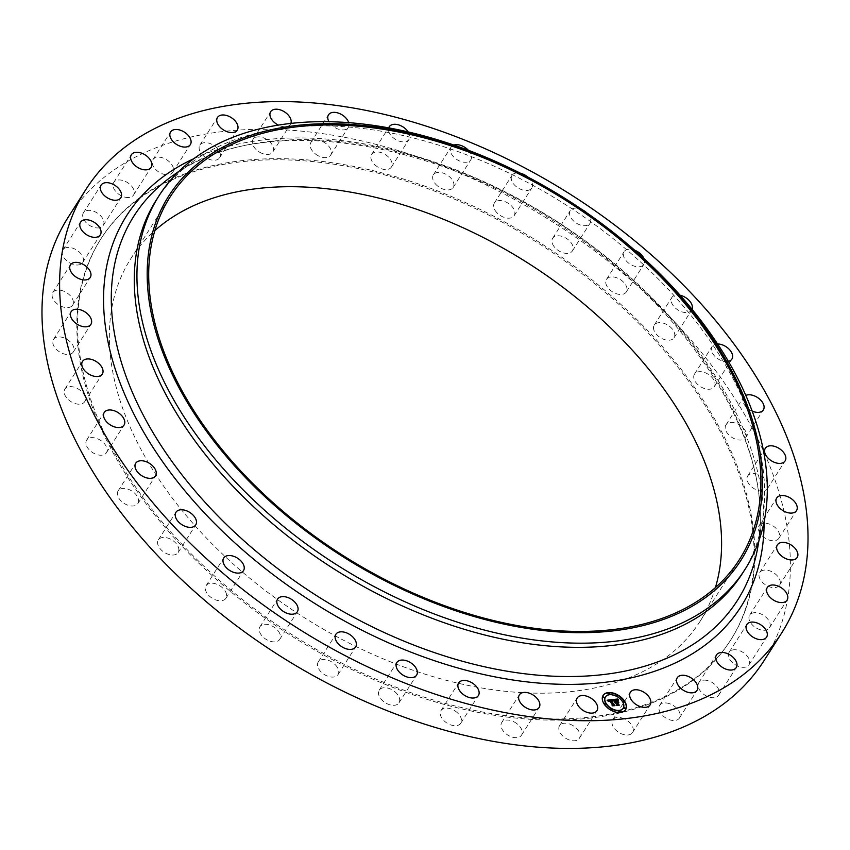 <?xml version="1.0" encoding="UTF-8"?>
<svg xmlns="http://www.w3.org/2000/svg" width="850" height="850" viewBox="0 0 850 850"><rect width="100%" height="100%" fill="white"/><g stroke="black" fill="none" stroke-linecap="round" stroke-linejoin="round"><path stroke-width="0.64" stroke-dasharray="4.25 3.19" d="M570.01 724.168A11.73 7.289 -147.5 0 1 579.349 738.299A11.73 7.289 -147.5 0 1 568.884 739.829A11.73 7.289 -147.5 0 1 559.555 725.698A11.73 7.289 -147.5 0 1 570.01 724.168M68.213 217.218A412.547 256.254 -147.5 0 1 495.954 189.805A412.547 256.254 -147.5 0 1 789.873 580.178A412.547 256.254 -147.5 0 1 764.161 660.461M754.364 566.748A373.352 231.901 -147.5 0 1 731.096 639.402A373.352 231.901 -147.5 0 1 343.995 664.211A373.352 231.901 -147.5 0 1 78.009 310.93A373.352 231.901 -147.5 0 1 101.277 238.276A373.352 231.901 -147.5 0 1 488.378 213.467A373.352 231.901 -147.5 0 1 754.364 566.748M514.016 721.852A11.73 7.289 -147.5 0 1 521.507 735.165A11.73 7.289 -147.5 0 1 509.214 735.877A11.73 7.289 -147.5 0 1 501.712 722.564A11.73 7.289 -147.5 0 1 514.016 721.852M455.037 710.929A11.73 7.289 -147.5 0 1 460.774 723.222A11.73 7.289 -147.5 0 1 446.717 722.904A11.73 7.289 -147.5 0 1 440.98 710.611A11.73 7.289 -147.5 0 1 455.037 710.929M394.889 691.741A11.73 7.289 -147.5 0 1 398.99 702.822A11.73 7.289 -147.5 0 1 383.286 701.293A11.73 7.289 -147.5 0 1 379.196 690.211A11.73 7.289 -147.5 0 1 394.889 691.741M335.389 664.87A11.73 7.289 -147.5 0 1 338.024 674.592A11.73 7.289 -147.5 0 1 320.864 671.713A11.73 7.289 -147.5 0 1 318.229 661.991A11.73 7.289 -147.5 0 1 335.389 664.87M278.332 631.136A11.73 7.289 -147.5 0 1 279.724 639.391A11.73 7.289 -147.5 0 1 271.256 641.537A11.73 7.289 -147.5 0 1 261.332 635.046A11.73 7.289 -147.5 0 1 259.93 626.79A11.73 7.289 -147.5 0 1 268.409 624.644A11.73 7.289 -147.5 0 1 278.332 631.136M225.473 591.558A11.73 7.289 -147.5 0 1 225.887 598.294A11.73 7.289 -147.5 0 1 216.484 600.185A11.73 7.289 -147.5 0 1 206.508 592.429A11.73 7.289 -147.5 0 1 206.093 585.682A11.73 7.289 -147.5 0 1 215.486 583.791A11.73 7.289 -147.5 0 1 225.473 591.558M178.404 547.336A11.73 7.289 -147.5 0 1 178.128 552.543A11.73 7.289 -147.5 0 1 167.801 554.115A11.73 7.289 -147.5 0 1 158.047 545.137A11.73 7.289 -147.5 0 1 158.334 539.931A11.73 7.289 -147.5 0 1 168.661 538.347A11.73 7.289 -147.5 0 1 178.404 547.336M138.571 499.821A11.73 7.289 -147.5 0 1 137.902 503.519A11.73 7.289 -147.5 0 1 126.65 504.73A11.73 7.289 -147.5 0 1 117.438 494.615A11.73 7.289 -147.5 0 1 118.108 490.918A11.73 7.289 -147.5 0 1 129.359 489.706A11.73 7.289 -147.5 0 1 138.571 499.821M107.164 450.447A11.73 7.289 -147.5 0 1 106.431 452.731A11.73 7.289 -147.5 0 1 94.265 453.507A11.73 7.289 -147.5 0 1 85.903 442.404A11.73 7.289 -147.5 0 1 86.636 440.119A11.73 7.289 -147.5 0 1 98.802 439.344A11.73 7.289 -147.5 0 1 107.164 450.447M85.149 400.722A11.73 7.289 -147.5 0 1 84.671 401.71A11.73 7.289 -147.5 0 1 71.613 402.007A11.73 7.289 -147.5 0 1 64.409 390.086A11.73 7.289 -147.5 0 1 64.876 389.098A11.73 7.289 -147.5 0 1 77.945 388.801A11.73 7.289 -147.5 0 1 85.149 400.722M73.185 352.155A11.73 7.289 -147.5 0 1 59.351 351.772A11.73 7.289 -147.5 0 1 53.497 339.394A11.73 7.289 -147.5 0 1 53.593 339.246A11.73 7.289 -147.5 0 1 67.437 339.639A11.73 7.289 -147.5 0 1 73.291 352.006A11.73 7.289 -147.5 0 1 73.185 352.155M71.655 306.223A11.73 7.289 -147.5 0 1 57.843 304.321A11.73 7.289 -147.5 0 1 52.828 292.527A11.73 7.289 -147.5 0 1 53.805 291.433A11.73 7.289 -147.5 0 1 67.607 293.346A11.73 7.289 -147.5 0 1 72.622 305.129A11.73 7.289 -147.5 0 1 71.655 306.223M80.58 264.329A11.73 7.289 -147.5 0 1 67.118 261.077A11.73 7.289 -147.5 0 1 62.911 249.911A11.73 7.289 -147.5 0 1 65.025 248.094A11.73 7.289 -147.5 0 1 78.487 251.345A11.73 7.289 -147.5 0 1 82.705 262.512A11.73 7.289 -147.5 0 1 80.58 264.329M99.716 227.726A11.73 7.289 -147.5 0 1 86.859 223.348A11.73 7.289 -147.5 0 1 83.417 212.84A11.73 7.289 -147.5 0 1 86.912 210.556A11.73 7.289 -147.5 0 1 99.758 214.933A11.73 7.289 -147.5 0 1 103.211 225.441A11.73 7.289 -147.5 0 1 99.716 227.726M128.456 197.54A11.73 7.289 -147.5 0 1 116.471 192.27A11.73 7.289 -147.5 0 1 113.73 182.442A11.73 7.289 -147.5 0 1 118.809 179.956A11.73 7.289 -147.5 0 1 130.794 185.226A11.73 7.289 -147.5 0 1 133.524 195.054A11.73 7.289 -147.5 0 1 128.456 197.54M165.941 174.686A11.73 7.289 -147.5 0 1 155.019 168.757A11.73 7.289 -147.5 0 1 152.947 159.651A11.73 7.289 -147.5 0 1 159.736 157.218A11.73 7.289 -147.5 0 1 170.659 163.147A11.73 7.289 -147.5 0 1 172.741 172.252A11.73 7.289 -147.5 0 1 165.941 174.686M211.034 159.864A11.73 7.289 -147.5 0 1 199.846 145.148A11.73 7.289 -147.5 0 1 208.452 143.034A11.73 7.289 -147.5 0 1 219.64 157.749A11.73 7.289 -147.5 0 1 211.034 159.864M262.363 153.51A11.73 7.289 -147.5 0 1 253.024 139.368A11.73 7.289 -147.5 0 1 263.489 137.838A11.73 7.289 -147.5 0 1 272.818 151.98A11.73 7.289 -147.5 0 1 262.363 153.51M318.357 155.826A11.73 7.289 -147.5 0 1 310.866 142.513A11.73 7.289 -147.5 0 1 323.159 141.791A11.73 7.289 -147.5 0 1 330.661 155.114A11.73 7.289 -147.5 0 1 318.357 155.826M377.336 166.749A11.73 7.289 -147.5 0 1 371.599 154.456A11.73 7.289 -147.5 0 1 385.656 154.774A11.73 7.289 -147.5 0 1 391.393 167.067A11.73 7.289 -147.5 0 1 377.336 166.749M437.484 185.927A11.73 7.289 -147.5 0 1 433.383 174.856A11.73 7.289 -147.5 0 1 449.087 176.386A11.73 7.289 -147.5 0 1 453.178 187.457A11.73 7.289 -147.5 0 1 437.484 185.927M496.984 212.798A11.73 7.289 -147.5 0 1 494.349 203.086A11.73 7.289 -147.5 0 1 511.519 205.966A11.73 7.289 -147.5 0 1 514.144 215.688A11.73 7.289 -147.5 0 1 496.984 212.798M554.041 246.542A11.73 7.289 -147.5 0 1 552.649 238.276A11.73 7.289 -147.5 0 1 561.117 236.141A11.73 7.289 -147.5 0 1 571.041 242.633A11.73 7.289 -147.5 0 1 572.443 250.888A11.73 7.289 -147.5 0 1 563.964 253.024A11.73 7.289 -147.5 0 1 554.041 246.542M606.9 286.121A11.73 7.289 -147.5 0 1 606.486 279.384A11.73 7.289 -147.5 0 1 615.889 277.493A11.73 7.289 -147.5 0 1 625.866 285.249A11.73 7.289 -147.5 0 1 626.28 291.986A11.73 7.289 -147.5 0 1 616.888 293.877A11.73 7.289 -147.5 0 1 606.9 286.121M653.969 330.342A11.73 7.289 -147.5 0 1 654.245 325.136A11.73 7.289 -147.5 0 1 664.572 323.553A11.73 7.289 -147.5 0 1 674.326 332.541A11.73 7.289 -147.5 0 1 674.039 337.748A11.73 7.289 -147.5 0 1 663.712 339.32A11.73 7.289 -147.5 0 1 653.969 330.342M693.802 377.857A11.73 7.289 -147.5 0 1 694.471 374.159A11.73 7.289 -147.5 0 1 705.723 372.948A11.73 7.289 -147.5 0 1 714.935 383.053A11.73 7.289 -147.5 0 1 714.266 386.761A11.73 7.289 -147.5 0 1 703.014 387.972A11.73 7.289 -147.5 0 1 693.802 377.857M725.209 427.231A11.73 7.289 -147.5 0 1 725.942 424.947A11.73 7.289 -147.5 0 1 738.108 424.171A11.73 7.289 -147.5 0 1 746.47 435.274A11.73 7.289 -147.5 0 1 745.737 437.548A11.73 7.289 -147.5 0 1 733.571 438.334A11.73 7.289 -147.5 0 1 725.209 427.231M747.224 476.956A11.73 7.289 -147.5 0 1 747.702 475.968A11.73 7.289 -147.5 0 1 760.761 475.671A11.73 7.289 -147.5 0 1 767.964 487.592A11.73 7.289 -147.5 0 1 767.497 488.58A11.73 7.289 -147.5 0 1 754.428 488.867A11.73 7.289 -147.5 0 1 747.224 476.956M759.188 525.513A11.73 7.289 -147.5 0 1 773.022 525.906A11.73 7.289 -147.5 0 1 778.876 538.273A11.73 7.289 -147.5 0 1 778.781 538.433A11.73 7.289 -147.5 0 1 764.936 538.039A11.73 7.289 -147.5 0 1 759.082 525.672A11.73 7.289 -147.5 0 1 759.188 525.513M760.718 571.444A11.73 7.289 -147.5 0 1 774.531 573.357A11.73 7.289 -147.5 0 1 779.546 585.151A11.73 7.289 -147.5 0 1 778.568 586.245A11.73 7.289 -147.5 0 1 764.766 584.332A11.73 7.289 -147.5 0 1 759.751 572.539A11.73 7.289 -147.5 0 1 760.718 571.444M751.793 613.349A11.73 7.289 -147.5 0 1 765.255 616.601A11.73 7.289 -147.5 0 1 769.463 627.768A11.73 7.289 -147.5 0 1 767.348 629.584A11.73 7.289 -147.5 0 1 753.886 626.333A11.73 7.289 -147.5 0 1 749.668 615.166A11.73 7.289 -147.5 0 1 751.793 613.349M732.657 649.952A11.73 7.289 -147.5 0 1 745.514 654.33A11.73 7.289 -147.5 0 1 748.956 664.838A11.73 7.289 -147.5 0 1 745.461 667.122A11.73 7.289 -147.5 0 1 732.615 662.745A11.73 7.289 -147.5 0 1 729.162 652.237A11.73 7.289 -147.5 0 1 732.657 649.952M703.917 680.138A11.73 7.289 -147.5 0 1 715.902 685.408A11.73 7.289 -147.5 0 1 718.643 695.236A11.73 7.289 -147.5 0 1 713.564 697.722A11.73 7.289 -147.5 0 1 701.579 692.452A11.73 7.289 -147.5 0 1 698.849 682.624A11.73 7.289 -147.5 0 1 703.917 680.138M666.432 702.992A11.73 7.289 -147.5 0 1 677.354 708.921A11.73 7.289 -147.5 0 1 679.426 718.027A11.73 7.289 -147.5 0 1 672.637 720.46A11.73 7.289 -147.5 0 1 661.714 714.531A11.73 7.289 -147.5 0 1 659.632 705.426A11.73 7.289 -147.5 0 1 666.432 702.992M621.339 717.814A11.73 7.289 -147.5 0 1 632.528 732.53A11.73 7.289 -147.5 0 1 623.921 734.644A11.73 7.289 -147.5 0 1 612.733 719.929A11.73 7.289 -147.5 0 1 621.339 717.814M77.297 312.046A373.352 231.901 -147.5 0 1 100.576 239.381A373.352 231.901 -147.5 0 1 487.666 214.572A373.352 231.901 -147.5 0 1 753.653 567.853A373.352 231.901 -147.5 0 1 730.384 640.507A373.352 231.901 -147.5 0 1 343.294 665.327A373.352 231.901 -147.5 0 1 77.297 312.046M715.424 587.584A337.482 209.631 -147.5 0 1 700.134 621.244A337.482 209.631 -147.5 0 1 350.221 643.673A337.482 209.631 -147.5 0 1 109.788 324.328A337.482 209.631 -147.5 0 1 130.826 258.655A337.482 209.631 -147.5 0 1 154.87 230.562M156.379 199.92A347.48 215.836 -147.5 0 1 194.703 160.31A347.48 215.836 -147.5 0 1 554.944 198.039A347.48 215.836 -147.5 0 1 764.214 505.633A347.48 215.836 -147.5 0 1 762.237 521.773A347.48 215.836 -147.5 0 1 742.549 573.251M348.712 122.666A11.73 7.289 -147.5 0 1 348.288 127.436A11.73 7.289 -147.5 0 1 335.984 128.148A11.73 7.289 -147.5 0 1 328.993 121.731M408.181 131.941A11.73 7.289 -147.5 0 1 409.02 139.389A11.73 7.289 -147.5 0 1 394.963 139.071A11.73 7.289 -147.5 0 1 388.716 127.893M468.392 150.291A11.73 7.289 -147.5 0 1 470.804 159.789A11.73 7.289 -147.5 0 1 455.111 158.259A11.73 7.289 -147.5 0 1 451.01 147.178A11.73 7.289 -147.5 0 1 453.879 145.074M527.786 177.023A11.73 7.289 -147.5 0 1 529.136 178.288A11.73 7.289 -147.5 0 1 531.771 188.009A11.73 7.289 -147.5 0 1 514.611 185.13A11.73 7.289 -147.5 0 1 511.976 175.408A11.73 7.289 -147.5 0 1 520.519 173.283M586.713 212.787A11.73 7.289 -147.5 0 1 588.668 214.954A11.73 7.289 -147.5 0 1 590.07 223.21A11.73 7.289 -147.5 0 1 581.591 225.356A11.73 7.289 -147.5 0 1 571.668 218.864A11.73 7.289 -147.5 0 1 570.276 210.609A11.73 7.289 -147.5 0 1 582.335 209.78M643.96 258.506A11.73 7.289 -147.5 0 1 643.907 264.318A11.73 7.289 -147.5 0 1 634.514 266.209A11.73 7.289 -147.5 0 1 624.527 258.442A11.73 7.289 -147.5 0 1 624.112 251.706A11.73 7.289 -147.5 0 1 634.706 250.229M692.059 309.294A11.73 7.289 -147.5 0 1 691.666 310.069A11.73 7.289 -147.5 0 1 681.339 311.652A11.73 7.289 -147.5 0 1 671.596 302.664A11.73 7.289 -147.5 0 1 671.872 297.457A11.73 7.289 -147.5 0 1 680.138 295.269M728.407 361.367A11.73 7.289 -147.5 0 1 717.836 358.774A11.73 7.289 -147.5 0 1 711.429 350.179A11.73 7.289 -147.5 0 1 712.098 346.481A11.73 7.289 -147.5 0 1 717.612 343.974M752.186 411.124A11.73 7.289 -147.5 0 1 742.836 399.553A11.73 7.289 -147.5 0 1 743.569 397.269A11.73 7.289 -147.5 0 1 745.811 395.399M290.881 123.431A11.73 7.289 -147.5 0 1 290.445 124.302A11.73 7.289 -147.5 0 1 279.99 125.832A11.73 7.289 -147.5 0 1 278.364 125.12M603.022 695.513A13.334 8.287 32.5 0 0 602.937 695.651A13.334 8.287 32.5 0 0 603.776 703.938A13.334 8.287 32.5 0 0 615.134 712.236A13.334 8.287 32.5 0 0 625.43 709.973A13.334 8.287 32.5 0 0 625.515 709.846M623.124 708.326A10.508 6.524 32.5 0 0 622.381 701.919A10.508 6.524 32.5 0 0 613.551 695.417A10.508 6.524 32.5 0 0 605.412 697.043M609.407 694.206L608.111 693.377M624.219 702.079L622.923 701.261M617.599 696.097L616.303 695.268M620.426 711.981L619.129 711.153M625.388 708.666L624.091 707.838M605.614 704.097L604.318 703.279M604.446 697.521L603.149 696.692M612.234 710.09L610.938 709.261M612.935 699.529L614.858 702.121M614.327 702.525L615.081 702.706M614.816 702.833L616.441 704.671L616.048 705.319L617.907 704.873M615.995 702.387L617.918 702.387M617.174 701.176L616.845 701.898M616.112 701.898L615.124 700.304L617.1 700.432L614.933 700.198L616.048 701.994M614.508 699.986L617.291 700.453M613.328 699.731L612.765 699.794M614.773 702.355L614.412 702.897M607.346 700.421L607.994 701.388M608.249 700.899L608.919 700.899M608.547 701.229L608.855 701.856L609.588 700.931L612.266 705.256L611.947 705.829L613.615 705.404M610.332 700.474L612.223 700.984M610.991 700.134L610.64 700.687L614.476 705.808L612.287 706.042L614.794 705.904L610.863 700.793L612 700.889L610.64 700.687M612.786 700.081L612.499 701.229M617.653 701.037L618.704 703.088L617.546 701.207M612.861 700.74L612.786 700.145M617.716 702.344L616.431 702.599L618.821 705.341L616.335 705.606L619.151 705.426L616.611 702.706L617.546 702.61M759.528 534.204A357.744 222.211 -147.5 0 1 757.786 547.251L759.507 534.278M193.8 158.706A364.108 226.164 -147.5 0 1 555.305 220.405A364.108 226.164 -147.5 0 1 764.076 521.911M759.773 531.016C768.846 434.711 684.898 304.863 559.672 224.931C425.287 135.065 255.478 114.251 173.496 175.121A357.744 222.211 -147.5 0 1 544.372 213.956A357.744 222.211 -147.5 0 1 759.815 530.644M579.349 738.299L596.976 710.632M559.555 725.698L577.182 698.02M101.277 238.276L100.576 239.381M700.134 621.244L739.457 559.491M762.237 521.773L758.944 540.653M194.703 160.31L178.989 171.286M130.826 258.655L170.159 196.903M731.096 639.402L730.384 640.507M310.866 142.513L328.493 114.835M330.661 155.114L348.288 127.436M460.774 723.222L478.401 695.544M440.98 710.611L458.607 682.933M371.599 154.456L389.226 126.777M391.393 167.067L409.02 139.389M398.99 702.822L416.617 675.144M379.196 690.211L396.822 662.543M433.383 174.856L451.01 147.178M453.178 187.457L470.804 159.789M338.024 674.592L355.651 646.914M318.229 661.991L335.856 634.312M494.349 203.086L511.976 175.408M514.144 215.688L531.771 188.009M279.724 639.391L297.351 611.724M259.93 626.79L277.557 599.112M552.649 238.276L570.276 210.609M572.443 250.888L590.07 223.21M225.887 598.294L243.514 570.616M206.093 585.682L223.72 558.014M606.486 279.384L624.112 251.706M626.28 291.986L643.907 264.318M178.128 552.543L195.755 524.864M158.334 539.931L175.961 512.253M654.245 325.136L671.872 297.457M674.039 337.748L691.666 310.069M137.902 503.519L155.529 475.841M118.108 490.918L135.734 463.239M694.471 374.159L712.098 346.481M714.266 386.761L731.893 359.082M106.431 452.731L124.058 425.053M86.636 440.119L104.263 412.452M725.942 424.947L743.569 397.269M745.737 437.548L763.364 409.881M84.671 401.71L102.297 374.032M64.876 389.098L82.503 361.42M747.702 475.968L765.329 448.29M767.497 488.58L785.124 460.902M53.497 339.394L71.124 311.727M73.291 352.006L90.918 324.328M778.876 538.273L796.503 510.606M759.082 525.672L776.709 497.994M52.828 292.527L70.454 264.849M72.622 305.129L90.249 277.461M779.546 585.151L797.173 557.472M759.751 572.539L777.378 544.871M62.911 249.911L80.537 222.232M82.705 262.512L100.332 234.834M769.463 627.768L787.089 600.089M749.668 615.166L767.295 587.488M83.417 212.84L101.044 185.162M103.211 225.441L120.838 197.763M748.956 664.838L766.583 637.16M729.162 652.237L746.789 624.559M113.73 182.442L131.357 154.764M133.524 195.054L151.151 167.376M718.643 695.236L736.27 667.558M698.849 682.624L716.476 654.946M152.947 159.651L170.574 131.973M172.741 172.252L190.368 144.574M679.426 718.027L697.053 690.349M659.632 705.426L677.259 677.747M199.846 145.148L217.472 117.47M219.64 157.749L237.267 130.071M632.528 732.53L650.154 704.852M612.733 719.929L630.36 692.251M253.024 139.368L270.651 111.701M272.818 151.98L290.445 124.302M521.507 735.165L539.134 707.487M501.712 722.564L519.339 694.886"/><path stroke-width="1.27" d="M587.637 696.49A11.73 7.289 -147.5 0 1 596.976 710.632A11.73 7.289 -147.5 0 1 586.511 712.162A11.73 7.289 -147.5 0 1 577.182 698.02A11.73 7.289 -147.5 0 1 587.637 696.49M781.787 632.782L764.161 660.461A412.547 256.254 -147.5 0 1 336.419 687.873A412.547 256.254 -147.5 0 1 42.5 297.5A412.547 256.254 -147.5 0 1 68.213 217.218L85.839 189.539A412.547 256.254 -147.5 0 1 513.581 162.127A412.547 256.254 -147.5 0 1 807.5 552.5A412.547 256.254 -147.5 0 1 781.787 632.782A412.547 256.254 -147.5 0 1 354.046 660.195A412.547 256.254 -147.5 0 1 60.127 269.822A412.547 256.254 -147.5 0 1 85.839 189.539M154.87 230.562A337.482 209.631 -147.5 0 1 506.696 250.197A337.482 209.631 -147.5 0 1 721.172 555.571A337.482 209.631 -147.5 0 1 715.424 587.584M760.495 493.818A337.482 209.631 -147.5 0 1 739.457 559.491A337.482 209.631 -147.5 0 1 389.555 581.921A337.482 209.631 -147.5 0 1 149.122 262.576A337.482 209.631 -147.5 0 1 170.159 196.903A337.482 209.631 -147.5 0 1 520.062 174.473A337.482 209.631 -147.5 0 1 760.495 493.818M762.004 494.392A339.15 210.662 -147.5 0 1 438.536 604.616A339.15 210.662 -147.5 0 1 147.613 262.012A339.15 210.662 -147.5 0 1 471.081 151.778A339.15 210.662 -147.5 0 1 762.004 494.392M766.859 501.468A347.48 215.836 -147.5 0 1 745.206 569.096A347.48 215.836 -147.5 0 1 384.922 592.184A347.48 215.836 -147.5 0 1 137.371 263.383A347.48 215.836 -147.5 0 1 159.024 195.755A347.48 215.836 -147.5 0 1 519.308 172.667A347.48 215.836 -147.5 0 1 766.859 501.468M745.206 569.096L742.549 573.251A347.48 215.836 -147.5 0 1 382.277 596.349A347.48 215.836 -147.5 0 1 134.714 267.548A347.48 215.836 -147.5 0 1 156.379 199.92L159.024 195.755M328.993 121.731A11.73 7.289 -147.5 0 1 328.493 114.835A11.73 7.289 -147.5 0 1 340.786 114.123A11.73 7.289 -147.5 0 1 348.712 122.666M472.664 683.251A11.73 7.289 -147.5 0 1 478.401 695.544A11.73 7.289 -147.5 0 1 464.344 695.226A11.73 7.289 -147.5 0 1 458.607 682.933A11.73 7.289 -147.5 0 1 472.664 683.251M388.716 127.893A11.73 7.289 -147.5 0 1 389.226 126.777A11.73 7.289 -147.5 0 1 403.283 127.096A11.73 7.289 -147.5 0 1 408.181 131.941M412.516 664.073A11.73 7.289 -147.5 0 1 416.617 675.144A11.73 7.289 -147.5 0 1 400.913 673.614A11.73 7.289 -147.5 0 1 396.822 662.543A11.73 7.289 -147.5 0 1 412.516 664.073M453.879 145.074A11.73 7.289 -147.5 0 1 466.714 148.708A11.73 7.289 -147.5 0 1 468.392 150.291M353.016 637.202A11.73 7.289 -147.5 0 1 355.651 646.914A11.73 7.289 -147.5 0 1 338.481 644.034A11.73 7.289 -147.5 0 1 335.856 634.312A11.73 7.289 -147.5 0 1 353.016 637.202M520.519 173.283A11.73 7.289 -147.5 0 1 527.786 177.023M295.959 603.457A11.73 7.289 -147.5 0 1 297.351 611.724A11.73 7.289 -147.5 0 1 288.883 613.859A11.73 7.289 -147.5 0 1 278.959 607.367A11.73 7.289 -147.5 0 1 277.557 599.112A11.73 7.289 -147.5 0 1 286.036 596.976A11.73 7.289 -147.5 0 1 295.959 603.457M582.335 209.78A11.73 7.289 -147.5 0 1 586.713 212.787M243.1 563.879A11.73 7.289 -147.5 0 1 243.514 570.616A11.73 7.289 -147.5 0 1 234.111 572.507A11.73 7.289 -147.5 0 1 224.134 564.751A11.73 7.289 -147.5 0 1 223.72 558.014A11.73 7.289 -147.5 0 1 233.113 556.123A11.73 7.289 -147.5 0 1 243.1 563.879M634.706 250.229A11.73 7.289 -147.5 0 1 643.492 257.571A11.73 7.289 -147.5 0 1 643.96 258.506M196.031 519.658A11.73 7.289 -147.5 0 1 195.755 524.864A11.73 7.289 -147.5 0 1 185.428 526.447A11.73 7.289 -147.5 0 1 175.674 517.459A11.73 7.289 -147.5 0 1 175.961 512.253A11.73 7.289 -147.5 0 1 186.288 510.68A11.73 7.289 -147.5 0 1 196.031 519.658M680.138 295.269A11.73 7.289 -147.5 0 1 691.953 304.863A11.73 7.289 -147.5 0 1 692.059 309.294M156.198 472.143A11.73 7.289 -147.5 0 1 155.529 475.841A11.73 7.289 -147.5 0 1 144.277 477.052A11.73 7.289 -147.5 0 1 135.065 466.947A11.73 7.289 -147.5 0 1 135.734 463.239A11.73 7.289 -147.5 0 1 146.986 462.028A11.73 7.289 -147.5 0 1 156.198 472.143M717.612 343.974A11.73 7.289 -147.5 0 1 732.562 355.385A11.73 7.289 -147.5 0 1 731.893 359.082A11.73 7.289 -147.5 0 1 728.407 361.367M124.791 422.769A11.73 7.289 -147.5 0 1 124.058 425.053A11.73 7.289 -147.5 0 1 111.892 425.829A11.73 7.289 -147.5 0 1 103.53 414.726A11.73 7.289 -147.5 0 1 104.263 412.452A11.73 7.289 -147.5 0 1 116.429 411.666A11.73 7.289 -147.5 0 1 124.791 422.769M745.811 395.399A11.73 7.289 -147.5 0 1 757.711 397.641A11.73 7.289 -147.5 0 1 764.097 407.596A11.73 7.289 -147.5 0 1 763.364 409.881A11.73 7.289 -147.5 0 1 752.186 411.124M102.776 373.044A11.73 7.289 -147.5 0 1 102.297 374.032A11.73 7.289 -147.5 0 1 89.239 374.329A11.73 7.289 -147.5 0 1 82.036 362.408A11.73 7.289 -147.5 0 1 82.503 361.42A11.73 7.289 -147.5 0 1 95.572 361.133A11.73 7.289 -147.5 0 1 102.776 373.044M764.851 449.278A11.73 7.289 -147.5 0 1 765.329 448.29A11.73 7.289 -147.5 0 1 778.388 447.993A11.73 7.289 -147.5 0 1 785.591 459.914A11.73 7.289 -147.5 0 1 785.124 460.902A11.73 7.289 -147.5 0 1 772.055 461.199A11.73 7.289 -147.5 0 1 764.851 449.278M90.812 324.487A11.73 7.289 -147.5 0 1 76.978 324.094A11.73 7.289 -147.5 0 1 71.124 311.727A11.73 7.289 -147.5 0 1 71.219 311.567A11.73 7.289 -147.5 0 1 85.064 311.961A11.73 7.289 -147.5 0 1 90.918 324.328A11.73 7.289 -147.5 0 1 90.812 324.487M776.815 497.845A11.73 7.289 -147.5 0 1 790.649 498.228A11.73 7.289 -147.5 0 1 796.503 510.606A11.73 7.289 -147.5 0 1 796.407 510.754A11.73 7.289 -147.5 0 1 782.563 510.361A11.73 7.289 -147.5 0 1 776.709 497.994A11.73 7.289 -147.5 0 1 776.815 497.845M89.282 278.556A11.73 7.289 -147.5 0 1 75.469 276.643A11.73 7.289 -147.5 0 1 70.454 264.849A11.73 7.289 -147.5 0 1 71.432 263.755A11.73 7.289 -147.5 0 1 85.234 265.668A11.73 7.289 -147.5 0 1 90.249 277.461A11.73 7.289 -147.5 0 1 89.282 278.556M778.345 543.777A11.73 7.289 -147.5 0 1 792.157 545.679A11.73 7.289 -147.5 0 1 797.173 557.472A11.73 7.289 -147.5 0 1 796.195 558.567A11.73 7.289 -147.5 0 1 782.393 556.654A11.73 7.289 -147.5 0 1 777.378 544.871A11.73 7.289 -147.5 0 1 778.345 543.777M98.207 236.651A11.73 7.289 -147.5 0 1 84.745 233.399A11.73 7.289 -147.5 0 1 80.537 222.232A11.73 7.289 -147.5 0 1 82.652 220.416A11.73 7.289 -147.5 0 1 96.114 223.667A11.73 7.289 -147.5 0 1 100.332 234.834A11.73 7.289 -147.5 0 1 98.207 236.651M769.42 585.671A11.73 7.289 -147.5 0 1 782.882 588.923A11.73 7.289 -147.5 0 1 787.089 600.089A11.73 7.289 -147.5 0 1 784.975 601.906A11.73 7.289 -147.5 0 1 771.513 598.655A11.73 7.289 -147.5 0 1 767.295 587.488A11.73 7.289 -147.5 0 1 769.42 585.671M117.343 200.048A11.73 7.289 -147.5 0 1 104.486 195.67A11.73 7.289 -147.5 0 1 101.044 185.162A11.73 7.289 -147.5 0 1 104.539 182.877A11.73 7.289 -147.5 0 1 117.385 187.255A11.73 7.289 -147.5 0 1 120.838 197.763A11.73 7.289 -147.5 0 1 117.343 200.048M750.284 622.274A11.73 7.289 -147.5 0 1 763.141 626.652A11.73 7.289 -147.5 0 1 766.583 637.16A11.73 7.289 -147.5 0 1 763.088 639.444A11.73 7.289 -147.5 0 1 750.242 635.067A11.73 7.289 -147.5 0 1 746.789 624.559A11.73 7.289 -147.5 0 1 750.284 622.274M146.083 169.862A11.73 7.289 -147.5 0 1 134.098 164.592A11.73 7.289 -147.5 0 1 131.357 154.764A11.73 7.289 -147.5 0 1 136.436 152.278A11.73 7.289 -147.5 0 1 148.421 157.548A11.73 7.289 -147.5 0 1 151.151 167.376A11.73 7.289 -147.5 0 1 146.083 169.862M721.544 652.46A11.73 7.289 -147.5 0 1 733.529 657.73A11.73 7.289 -147.5 0 1 736.27 667.558A11.73 7.289 -147.5 0 1 731.191 670.044A11.73 7.289 -147.5 0 1 719.206 664.774A11.73 7.289 -147.5 0 1 716.476 654.946A11.73 7.289 -147.5 0 1 721.544 652.46M183.568 147.008A11.73 7.289 -147.5 0 1 172.646 141.079A11.73 7.289 -147.5 0 1 170.574 131.973A11.73 7.289 -147.5 0 1 177.363 129.54A11.73 7.289 -147.5 0 1 188.286 135.469A11.73 7.289 -147.5 0 1 190.368 144.574A11.73 7.289 -147.5 0 1 183.568 147.008M684.059 675.314A11.73 7.289 -147.5 0 1 694.981 681.243A11.73 7.289 -147.5 0 1 697.053 690.349A11.73 7.289 -147.5 0 1 690.264 692.782A11.73 7.289 -147.5 0 1 679.341 686.853A11.73 7.289 -147.5 0 1 677.259 677.747A11.73 7.289 -147.5 0 1 684.059 675.314M228.661 132.186A11.73 7.289 -147.5 0 1 217.472 117.47A11.73 7.289 -147.5 0 1 226.079 115.356A11.73 7.289 -147.5 0 1 237.267 130.071A11.73 7.289 -147.5 0 1 228.661 132.186M638.966 690.136A11.73 7.289 -147.5 0 1 650.154 704.852A11.73 7.289 -147.5 0 1 641.548 706.966A11.73 7.289 -147.5 0 1 630.36 692.251A11.73 7.289 -147.5 0 1 638.966 690.136M278.364 125.12A11.73 7.289 -147.5 0 1 270.651 111.701A11.73 7.289 -147.5 0 1 281.116 110.171A11.73 7.289 -147.5 0 1 290.881 123.431M531.643 694.174A11.73 7.289 -147.5 0 1 539.134 707.487A11.73 7.289 -147.5 0 1 526.841 708.209A11.73 7.289 -147.5 0 1 519.339 694.886A11.73 7.289 -147.5 0 1 531.643 694.174M603.946 703.673A13.334 8.287 -147.5 0 1 603.107 695.385A13.334 8.287 -147.5 0 1 613.403 693.122A13.334 8.287 -147.5 0 1 624.761 701.42A13.334 8.287 -147.5 0 1 625.6 709.707A13.334 8.287 -147.5 0 1 615.304 711.971A13.334 8.287 -147.5 0 1 603.946 703.673M625.515 709.846A13.334 8.287 32.5 0 0 624.591 701.686A13.334 8.287 32.5 0 0 613.349 693.419A13.334 8.287 32.5 0 0 603.022 695.513M605.412 697.043A10.508 6.524 32.5 0 0 605.317 697.17A10.508 6.524 32.5 0 0 605.986 703.704A10.508 6.524 32.5 0 0 614.933 710.239A10.508 6.524 32.5 0 0 623.039 708.454A10.508 6.524 32.5 0 0 623.124 708.326M608.111 693.377L608.048 693.993L609.407 694.206M622.923 701.261L622.859 701.866L624.219 702.079M616.303 695.268L616.239 695.884L617.599 696.097M619.129 711.153L619.055 711.769L620.426 711.981M624.091 707.838L624.028 708.454L625.388 708.666M604.318 703.279L604.244 703.885L605.614 704.097M603.149 696.692L603.075 697.308L604.446 697.521M610.938 709.261L610.863 709.878L612.234 710.09M622.551 701.654A10.508 6.524 -147.5 0 1 623.209 708.188A10.508 6.524 -147.5 0 1 615.102 709.973A10.508 6.524 -147.5 0 1 606.146 703.439A10.508 6.524 -147.5 0 1 605.487 696.904A10.508 6.524 -147.5 0 1 613.604 695.119A10.508 6.524 -147.5 0 1 622.551 701.654M612.51 699.571L612.669 700.963L610.502 700.209L614.189 705.341L612.117 705.564L612.436 704.99L609.758 700.666L608.855 701.505L609.556 700.336L608.462 700.581L608.579 701.484L607.091 700.209L612.51 699.571L607.346 700.421M612.967 699.816L613.094 701.154L612.786 700.145M612.17 700.623L611.033 700.528L614.964 705.638L612.457 705.787L614.635 705.543L610.81 700.421L612.17 700.623M612.935 699.529L617.653 699.019L617.716 700.4L614.678 699.72L615.942 701.76L615.102 699.933L617.164 700.092L615.294 700.039L616.324 701.718L617.291 700.825L618.418 702.642L616.165 702.121L618.449 704.809L616.218 705.054L616.611 704.406L615.453 702.546L614.847 702.78L615.251 702.217L614.508 702.567L615.028 701.856L612.935 699.529M618.162 699.242L618.162 700.666L617.95 699.486M617.716 700.942L618.874 702.822L617.653 701.037M617.716 702.344L616.781 702.44L619.321 705.16L616.686 705.447L618.991 705.075L616.59 702.334L617.716 702.344M615.028 701.856L614.497 702.27M617.907 704.873L616.165 702.121M617.918 702.387L617.174 701.176M617.015 701.643L616.112 701.898M616.218 701.728L614.678 699.72M617.631 699.975L617.482 699.284L613.328 699.731M613.615 705.404L610.502 700.209M612.383 700.719L612.34 699.837M609.471 693.589L608.164 693.228L609.471 693.589M624.282 701.473L622.976 701.101L624.282 701.473M617.663 695.481L616.356 695.119L617.663 695.481M620.489 711.365L619.172 711.004L620.489 711.365M625.451 708.05L624.144 707.678L625.451 708.05M604.414 703.63L605.731 703.991L604.414 703.63M603.245 697.043L604.562 697.414L603.245 697.043M611.033 709.612L612.351 709.984L611.033 709.612M759.815 530.644A357.744 222.211 -147.5 0 1 759.528 534.204M758.944 540.653L757.786 547.262A357.744 222.211 -147.5 0 1 757.786 547.262L757.786 547.262A357.744 222.211 -147.5 0 1 407.129 642.419A357.744 222.211 -147.5 0 1 111.733 285.526A357.744 222.211 -147.5 0 1 173.496 175.121L178.989 171.286M764.076 521.911A364.108 226.164 -147.5 0 1 763.619 535.904A364.108 226.164 -147.5 0 1 416.341 654.234A364.108 226.164 -147.5 0 1 104.008 286.429A364.108 226.164 -147.5 0 1 193.8 158.706M759.773 531.016L759.507 534.278"/></g></svg>
